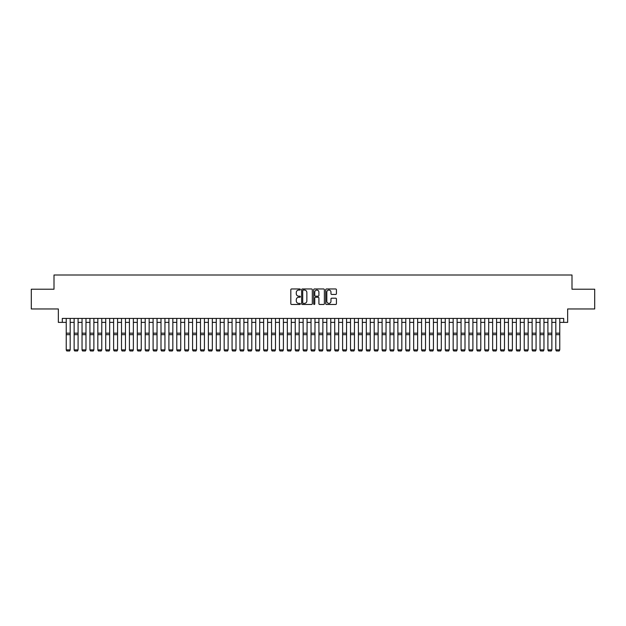 <?xml version="1.0" encoding="UTF-8"?>
<svg xmlns="http://www.w3.org/2000/svg" width="626" height="626" viewBox="0 0 626 626"><rect width="100%" height="100%" fill="white"/><g stroke="black" fill="none" stroke-linecap="round" stroke-linejoin="round"><path stroke-width="0.94" d="M300.363 289.509A0.54 0.54 0 0 0 299.823 288.962L291.591 288.962A0.775 0.775 0 0 0 290.816 289.736L290.816 303.688A0.775 0.775 0 0 0 291.591 304.463L299.823 304.463A0.54 0.54 0 0 0 300.363 303.923A0.54 0.54 0 0 0 299.823 303.383L298.759 303.383A2.481 2.481 0 0 1 296.278 300.903L296.278 299.737A2.481 2.481 0 0 1 298.759 297.256L299.823 297.256A0.54 0.54 0 0 0 300.363 296.716A0.54 0.54 0 0 0 299.823 296.176L298.759 296.176A2.481 2.481 0 0 1 296.278 293.696L296.278 292.53A2.481 2.481 0 0 1 298.759 290.049L299.823 290.049A0.54 0.54 0 0 0 300.363 289.509M335.653 294.431A0.775 0.775 0 0 0 336.428 293.657L336.428 289.736A0.775 0.775 0 0 0 335.653 288.962L326.506 288.962A0.775 0.775 0 0 0 325.731 289.736L325.731 303.688A0.775 0.775 0 0 0 326.506 304.463L335.653 304.463A0.775 0.775 0 0 0 336.428 303.688L336.428 298.962A0.775 0.775 0 0 0 335.653 298.187L331.741 298.187A0.775 0.775 0 0 0 330.966 298.962L330.966 301.309A2.074 2.074 0 0 1 328.893 303.383A2.074 2.074 0 0 1 326.819 301.309L326.819 292.123A2.074 2.074 0 0 1 328.893 290.049A2.074 2.074 0 0 1 330.966 292.123L330.966 293.657A0.775 0.775 0 0 0 331.741 294.431L335.653 294.431M62.295 322.382L62.295 318.431L563.705 318.431L563.705 322.382L567.657 322.382L567.657 308.954L594.7 308.954L594.7 289.212L572 289.212L572 275.002L54 275.002L54 289.212L31.3 289.212L31.3 308.954L58.343 308.954L58.343 322.382L66.239 322.382M312.319 289.736A0.775 0.775 0 0 0 311.545 288.962L302.397 288.962A0.775 0.775 0 0 0 301.622 289.736L301.622 303.688A0.775 0.775 0 0 0 302.397 304.463L311.545 304.463A0.775 0.775 0 0 0 312.319 303.688L312.319 289.736M314.455 288.962L323.603 288.962A0.775 0.775 0 0 1 324.378 289.736L324.378 303.688A0.775 0.775 0 0 1 323.603 304.463L319.683 304.463A0.775 0.775 0 0 1 318.908 303.688L318.908 298.031A0.775 0.775 0 0 0 318.133 297.256L315.535 297.256A0.775 0.775 0 0 0 314.761 298.031L314.761 303.923A0.54 0.54 0 0 1 314.221 304.463A0.54 0.54 0 0 1 313.681 303.923L313.681 289.736A0.775 0.775 0 0 1 314.455 288.962M70.19 322.382L74.134 322.382M78.086 322.382L82.037 322.382M85.981 322.382L89.933 322.382M93.877 322.382L97.828 322.382M101.772 322.382L105.724 322.382M109.667 322.382L113.619 322.382M117.571 322.382L121.514 322.382M125.466 322.382L129.41 322.382M133.361 322.382L137.305 322.382M141.257 322.382L145.201 322.382M149.152 322.382L153.104 322.382M157.048 322.382L160.999 322.382M164.943 322.382L168.895 322.382M172.839 322.382L176.79 322.382M180.734 322.382L184.686 322.382M188.637 322.382L192.581 322.382M196.533 322.382L200.476 322.382M204.428 322.382L208.372 322.382M212.324 322.382L216.267 322.382M220.219 322.382L224.171 322.382M228.114 322.382L232.066 322.382M236.01 322.382L239.961 322.382M243.905 322.382L247.857 322.382M251.801 322.382L255.752 322.382M259.704 322.382L263.648 322.382M267.599 322.382L271.543 322.382M275.495 322.382L279.439 322.382M283.39 322.382L287.334 322.382M291.286 322.382L295.237 322.382M299.181 322.382L303.133 322.382M307.076 322.382L311.028 322.382M314.972 322.382L318.924 322.382M322.867 322.382L326.819 322.382M330.763 322.382L334.714 322.382M338.666 322.382L342.61 322.382M346.561 322.382L350.505 322.382M354.457 322.382L358.401 322.382M362.352 322.382L366.296 322.382M370.248 322.382L374.199 322.382M378.143 322.382L382.095 322.382M386.039 322.382L389.99 322.382M393.934 322.382L397.886 322.382M401.829 322.382L405.781 322.382M409.733 322.382L413.676 322.382M417.628 322.382L421.572 322.382M425.523 322.382L429.467 322.382M433.419 322.382L437.363 322.382M441.314 322.382L445.266 322.382M449.21 322.382L453.161 322.382M457.105 322.382L461.057 322.382M465.001 322.382L468.952 322.382M472.896 322.382L476.848 322.382M480.799 322.382L484.743 322.382M488.695 322.382L492.639 322.382M496.59 322.382L500.534 322.382M504.486 322.382L508.429 322.382M512.381 322.382L516.333 322.382M520.276 322.382L524.228 322.382M528.172 322.382L532.123 322.382M536.067 322.382L540.019 322.382M543.963 322.382L547.914 322.382M551.866 322.382L555.81 322.382M559.761 322.382L563.705 322.382M303.25 290.049A0.54 0.54 0 0 0 302.71 290.589L302.71 302.835A0.54 0.54 0 0 0 303.25 303.383L304.377 303.383A2.481 2.481 0 0 0 306.857 300.903L306.857 292.53A2.481 2.481 0 0 0 304.377 290.049L303.25 290.049M318.908 292.162A2.074 2.074 0 0 0 316.834 290.088A2.074 2.074 0 0 0 314.761 292.162L314.761 295.402A0.775 0.775 0 0 0 315.535 296.176L318.133 296.176A0.775 0.775 0 0 0 318.908 295.402L318.908 292.162M66.239 350.02L66.833 350.998L66.239 349.879L70.19 349.879L69.596 350.998L66.833 350.943L69.596 350.998M70.19 318.431L70.19 349.879L69.596 350.943M66.239 318.431L66.239 349.879L66.833 350.943M74.134 350.02L74.729 350.998L74.134 349.879L78.086 349.879L77.491 350.998L74.729 350.943L77.491 350.998M82.037 350.02L82.624 350.998L82.037 349.879L85.981 349.879L85.386 350.998L82.624 350.943L85.386 350.998M89.933 350.02L90.52 350.998L89.933 349.879L93.877 349.879L93.29 350.998L90.52 350.943L93.29 350.998M97.828 350.02L98.415 350.998L97.828 349.879L101.772 349.879L101.185 350.998L98.415 350.943L101.185 350.998M78.086 318.431L78.086 349.879L77.491 350.943M74.134 318.431L74.134 349.879L74.729 350.943M85.981 318.431L85.981 349.879L85.386 350.943M82.037 318.431L82.037 349.879L82.624 350.943M93.877 318.431L93.877 349.879L93.29 350.943M89.933 318.431L89.933 349.879L90.52 350.943M101.772 318.431L101.772 349.879L101.185 350.943M97.828 318.431L97.828 349.879L98.415 350.943M105.724 350.02L106.318 350.998L105.724 349.879L109.667 349.879L109.081 350.998L106.318 350.943L109.081 350.998M109.667 318.431L109.667 349.879L109.081 350.943M105.724 318.431L105.724 349.879L106.318 350.943M113.619 350.02L114.214 350.998L113.619 349.879L117.571 349.879L116.976 350.998L114.214 350.943L116.976 350.998M117.571 318.431L117.571 349.879L116.976 350.943M113.619 318.431L113.619 349.879L114.214 350.943M121.514 350.02L122.109 350.998L121.514 349.879L125.466 349.879L124.871 350.998L122.109 350.943L124.871 350.998M125.466 318.431L125.466 349.879L124.871 350.943M121.514 318.431L121.514 349.879L122.109 350.943M129.41 350.02L130.005 350.998L129.41 349.879L133.361 349.879L132.767 350.998L130.005 350.943L132.767 350.998M133.361 318.431L133.361 349.879L132.767 350.943M129.41 318.431L129.41 349.879L130.005 350.943M137.305 350.02L137.9 350.998L137.305 349.879L141.257 349.879L140.662 350.998L137.9 350.943L140.662 350.998M141.257 318.431L141.257 349.879L140.662 350.943M137.305 318.431L137.305 349.879L137.9 350.943M145.201 350.02L145.795 350.998L145.201 349.879L149.152 349.879L148.558 350.998L145.795 350.943L148.558 350.998M149.152 318.431L149.152 349.879L148.558 350.943M145.201 318.431L145.201 349.879L145.795 350.943M153.104 350.02L153.691 350.998L153.104 349.879L157.048 349.879L156.453 350.998L153.691 350.943L156.453 350.998M157.048 318.431L157.048 349.879L156.453 350.943M153.104 318.431L153.104 349.879L153.691 350.943M160.999 350.02L161.586 350.998L160.999 349.879L164.943 349.879L164.356 350.998L161.586 350.943L164.356 350.998M164.943 318.431L164.943 349.879L164.356 350.943M160.999 318.431L160.999 349.879L161.586 350.943M172.839 318.431L172.839 350.02L172.252 350.998L169.482 350.943L172.252 350.998M168.895 350.02L169.482 350.998L168.895 349.879L172.839 349.879L172.252 350.943M168.895 318.431L168.895 349.879L169.482 350.943M180.734 318.431L180.734 350.02L180.147 350.998L177.385 350.943L180.147 350.998M176.79 350.02L177.385 350.998L176.79 349.879L180.734 349.879L180.147 350.943M176.79 318.431L176.79 349.879L177.385 350.943M184.686 350.02L185.28 350.998L184.686 349.879L188.637 349.879L188.043 350.998L185.28 350.943L188.043 350.998M188.637 318.431L188.637 349.879L188.043 350.943M184.686 318.431L184.686 349.879L185.28 350.943M192.581 350.02L193.176 350.998L192.581 349.879L196.533 349.879L195.938 350.998L193.176 350.943L195.938 350.998M196.533 318.431L196.533 349.879L195.938 350.943M192.581 318.431L192.581 349.879L193.176 350.943M200.476 350.02L201.071 350.998L200.476 349.879L204.428 349.879L203.833 350.998L201.071 350.943L203.833 350.998M204.428 318.431L204.428 349.879L203.833 350.943M200.476 318.431L200.476 349.879L201.071 350.943M208.372 350.02L208.967 350.998L208.372 349.879L212.324 349.879L211.729 350.998L208.967 350.943L211.729 350.998M212.324 318.431L212.324 349.879L211.729 350.943M208.372 318.431L208.372 349.879L208.967 350.943M216.267 350.02L216.862 350.998L216.267 349.879L220.219 349.879L219.624 350.998L216.862 350.943L219.624 350.998M220.219 318.431L220.219 349.879L219.624 350.943M216.267 318.431L216.267 349.879L216.862 350.943M224.171 350.02L224.757 350.998L224.171 349.879L228.114 349.879L227.52 350.998L224.757 350.943L227.52 350.998M228.114 318.431L228.114 349.879L227.52 350.943M224.171 318.431L224.171 349.879L224.757 350.943M232.066 350.02L232.653 350.998L232.066 349.879L236.01 349.879L235.415 350.998L232.653 350.943L235.415 350.998M236.01 318.431L236.01 349.879L235.415 350.943M232.066 318.431L232.066 349.879L232.653 350.943M239.961 350.02L240.548 350.998L239.961 349.879L243.905 349.879L243.318 350.998L240.548 350.943L243.318 350.998M243.905 318.431L243.905 349.879L243.318 350.943M239.961 318.431L239.961 349.879L240.548 350.943M247.857 350.02L248.452 350.998L247.857 349.879L251.801 349.879L251.214 350.998L248.452 350.943L251.214 350.998M255.752 350.02L256.347 350.998L255.752 349.879L259.704 349.879L259.109 350.998L256.347 350.943L259.109 350.998M263.648 350.02L264.242 350.998L263.648 349.879L267.599 349.879L267.005 350.998L264.242 350.943L267.005 350.998M251.801 318.431L251.801 349.879L251.214 350.943M247.857 318.431L247.857 349.879L248.452 350.943M259.704 318.431L259.704 349.879L259.109 350.943M255.752 318.431L255.752 349.879L256.347 350.943M267.599 318.431L267.599 349.879L267.005 350.943M263.648 318.431L263.648 349.879L264.242 350.943M271.543 350.02L272.138 350.998L271.543 349.879L275.495 349.879L274.9 350.998L272.138 350.943L274.9 350.998M275.495 318.431L275.495 349.879L274.9 350.943M271.543 318.431L271.543 349.879L272.138 350.943M279.439 350.02L280.033 350.998L279.439 349.879L283.39 349.879L282.795 350.998L280.033 350.943L282.795 350.998M283.39 318.431L283.39 349.879L282.795 350.943M279.439 318.431L279.439 349.879L280.033 350.943M287.334 350.02L287.929 350.998L287.334 349.879L291.286 349.879L290.691 350.998L287.929 350.943L290.691 350.998M291.286 318.431L291.286 349.879L290.691 350.943M287.334 318.431L287.334 349.879L287.929 350.943M295.237 350.02L295.824 350.998L295.237 349.879L299.181 349.879L298.586 350.998L295.824 350.943L298.586 350.998M299.181 318.431L299.181 349.879L298.586 350.943M295.237 318.431L295.237 349.879L295.824 350.943M303.133 350.02L303.72 350.998L303.133 349.879L307.076 349.879L306.482 350.998L303.72 350.943L306.482 350.998M311.028 350.02L311.615 350.998L311.028 349.879L314.972 349.879L314.385 350.998L311.615 350.943L314.385 350.998M318.924 350.02L319.518 350.998L318.924 349.879L322.867 349.879L322.28 350.998L319.518 350.943L322.28 350.998M307.076 318.431L307.076 349.879L306.482 350.943M303.133 318.431L303.133 349.879L303.72 350.943M314.972 318.431L314.972 349.879L314.385 350.943M311.028 318.431L311.028 349.879L311.615 350.943M322.867 318.431L322.867 349.879L322.28 350.943M318.924 318.431L318.924 349.879L319.518 350.943M326.819 350.02L327.414 350.998L326.819 349.879L330.763 349.879L330.176 350.998L327.414 350.943L330.176 350.998M330.763 318.431L330.763 349.879L330.176 350.943M326.819 318.431L326.819 349.879L327.414 350.943M334.714 350.02L335.309 350.998L334.714 349.879L338.666 349.879L338.071 350.998L335.309 350.943L338.071 350.998M338.666 318.431L338.666 349.879L338.071 350.943M334.714 318.431L334.714 349.879L335.309 350.943M342.61 350.02L343.204 350.998L342.61 349.879L346.561 349.879L345.967 350.998L343.204 350.943L345.967 350.998M346.561 318.431L346.561 349.879L345.967 350.943M342.61 318.431L342.61 349.879L343.204 350.943M350.505 350.02L351.1 350.998L350.505 349.879L354.457 349.879L353.862 350.998L351.1 350.943L353.862 350.998M354.457 318.431L354.457 349.879L353.862 350.943M350.505 318.431L350.505 349.879L351.1 350.943M358.401 350.02L358.995 350.998L358.401 349.879L362.352 349.879L361.758 350.998L358.995 350.943L361.758 350.998M362.352 318.431L362.352 349.879L361.758 350.943M358.401 318.431L358.401 349.879L358.995 350.943M366.296 350.02L366.891 350.998L366.296 349.879L370.248 349.879L369.653 350.998L366.891 350.943L369.653 350.998M370.248 318.431L370.248 349.879L369.653 350.943M366.296 318.431L366.296 349.879L366.891 350.943M374.199 350.02L374.786 350.998L374.199 349.879L378.143 349.879L377.548 350.998L374.786 350.943L377.548 350.998M378.143 318.431L378.143 349.879L377.548 350.943M374.199 318.431L374.199 349.879L374.786 350.943M382.095 350.02L382.682 350.998L382.095 349.879L386.039 349.879L385.452 350.998L382.682 350.943L385.452 350.998M386.039 318.431L386.039 349.879L385.452 350.943M382.095 318.431L382.095 349.879L382.682 350.943M389.99 350.02L390.585 350.998L389.99 349.879L393.934 349.879L393.347 350.998L390.585 350.943L393.347 350.998M393.934 318.431L393.934 349.879L393.347 350.943M389.99 318.431L389.99 349.879L390.585 350.943M397.886 350.02L398.48 350.998L397.886 349.879L401.829 349.879L401.243 350.998L398.48 350.943L401.243 350.998M401.829 318.431L401.829 349.879L401.243 350.943M397.886 318.431L397.886 349.879L398.48 350.943M405.781 350.02L406.376 350.998L405.781 349.879L409.733 349.879L409.138 350.998L406.376 350.943L409.138 350.998M409.733 318.431L409.733 349.879L409.138 350.943M405.781 318.431L405.781 349.879L406.376 350.943M413.676 350.02L414.271 350.998L413.676 349.879L417.628 349.879L417.033 350.998L414.271 350.943L417.033 350.998M417.628 318.431L417.628 349.879L417.033 350.943M413.676 318.431L413.676 349.879L414.271 350.943M421.572 350.02L422.167 350.998L421.572 349.879L425.523 349.879L424.929 350.998L422.167 350.943L424.929 350.998M425.523 318.431L425.523 349.879L424.929 350.943M421.572 318.431L421.572 349.879L422.167 350.943M429.467 350.02L430.062 350.998L429.467 349.879L433.419 349.879L432.824 350.998L430.062 350.943L432.824 350.998M433.419 318.431L433.419 349.879L432.824 350.943M429.467 318.431L429.467 349.879L430.062 350.943M437.363 350.02L437.957 350.998L437.363 349.879L441.314 349.879L440.72 350.998L437.957 350.943L440.72 350.998M441.314 318.431L441.314 349.879L440.72 350.943M437.363 318.431L437.363 349.879L437.957 350.943M445.266 350.02L445.853 350.998L445.266 349.879L449.21 349.879L448.615 350.998L445.853 350.943L448.615 350.998M449.21 318.431L449.21 349.879L448.615 350.943M445.266 318.431L445.266 349.879L445.853 350.943M453.161 350.02L453.748 350.998L453.161 349.879L457.105 349.879L456.518 350.998L453.748 350.943L456.518 350.998M457.105 318.431L457.105 349.879L456.518 350.943M453.161 318.431L453.161 349.879L453.748 350.943M461.057 350.02L461.644 350.998L461.057 349.879L465.001 349.879L464.414 350.998L461.644 350.943L464.414 350.998M465.001 318.431L465.001 349.879L464.414 350.943M461.057 318.431L461.057 349.879L461.644 350.943M468.952 350.02L469.547 350.998L468.952 349.879L472.896 349.879L472.309 350.998L469.547 350.943L472.309 350.998M472.896 318.431L472.896 349.879L472.309 350.943M468.952 318.431L468.952 349.879L469.547 350.943M476.848 350.02L477.442 350.998L476.848 349.879L480.799 349.879L480.205 350.998L477.442 350.943L480.205 350.998M480.799 318.431L480.799 349.879L480.205 350.943M476.848 318.431L476.848 349.879L477.442 350.943M484.743 350.02L485.338 350.998L484.743 349.879L488.695 349.879L488.1 350.998L485.338 350.943L488.1 350.998M492.639 350.02L493.233 350.998L492.639 349.879L496.59 349.879L495.995 350.998L493.233 350.943L495.995 350.998M500.534 350.02L501.129 350.998L500.534 349.879L504.486 349.879L503.891 350.998L501.129 350.943L503.891 350.998M508.429 350.02L509.024 350.998L508.429 349.879L512.381 349.879L511.786 350.998L509.024 350.943L511.786 350.998M516.333 350.02L516.919 350.998L516.333 349.879L520.276 349.879L519.682 350.998L516.919 350.943L519.682 350.998M524.228 350.02L524.815 350.998L524.228 349.879L528.172 349.879L527.585 350.998L524.815 350.943L527.585 350.998M488.695 318.431L488.695 349.879L488.1 350.943M484.743 318.431L484.743 349.879L485.338 350.943M496.59 318.431L496.59 349.879L495.995 350.943M492.639 318.431L492.639 349.879L493.233 350.943M504.486 318.431L504.486 349.879L503.891 350.943M500.534 318.431L500.534 349.879L501.129 350.943M512.381 318.431L512.381 349.879L511.786 350.943M508.429 318.431L508.429 349.879L509.024 350.943M520.276 318.431L520.276 349.879L519.682 350.943M516.333 318.431L516.333 349.879L516.919 350.943M528.172 318.431L528.172 349.879L527.585 350.943M524.228 318.431L524.228 349.879L524.815 350.943M532.123 350.02L532.71 350.998L532.123 349.879L536.067 349.879L535.48 350.998L532.71 350.943L535.48 350.998M536.067 318.431L536.067 349.879L535.48 350.943M532.123 318.431L532.123 349.879L532.71 350.943M540.019 350.02L540.614 350.998L540.019 349.879L543.963 349.879L543.376 350.998L540.614 350.943L543.376 350.998M543.963 318.431L543.963 349.879L543.376 350.943M540.019 318.431L540.019 349.879L540.614 350.943M547.914 350.02L548.509 350.998L547.914 349.879L551.866 349.879L551.271 350.998L548.509 350.943L551.271 350.998M551.866 318.431L551.866 349.879L551.271 350.943M547.914 318.431L547.914 349.879L548.509 350.943M555.81 350.02L556.404 350.998L555.81 349.879L559.761 349.879L559.167 350.998L556.404 350.943L559.167 350.998M559.761 318.431L559.761 349.879L559.167 350.943M555.81 318.431L555.81 349.879L556.404 350.943M70.19 333.173L66.239 333.173M70.19 334.667L66.239 334.667M78.086 333.173L74.134 333.173M78.086 334.667L74.134 334.667M85.981 333.173L82.037 333.173M85.981 334.667L82.037 334.667M93.877 333.173L89.933 333.173M93.877 334.667L89.933 334.667M101.772 333.173L97.828 333.173M101.772 334.667L97.828 334.667M109.667 333.173L105.724 333.173M109.667 334.667L105.724 334.667M117.571 333.173L113.619 333.173M117.571 334.667L113.619 334.667M125.466 333.173L121.514 333.173M125.466 334.667L121.514 334.667M133.361 333.173L129.41 333.173M133.361 334.667L129.41 334.667M141.257 333.173L137.305 333.173M141.257 334.667L137.305 334.667M149.152 333.173L145.201 333.173M149.152 334.667L145.201 334.667M157.048 333.173L153.104 333.173M157.048 334.667L153.104 334.667M164.943 333.173L160.999 333.173M164.943 334.667L160.999 334.667M172.839 333.173L168.895 333.173M172.839 334.667L168.895 334.667M180.734 333.173L176.79 333.173M180.734 334.667L176.79 334.667M188.637 333.173L184.686 333.173M188.637 334.667L184.686 334.667M196.533 333.173L192.581 333.173M196.533 334.667L192.581 334.667M204.428 333.173L200.476 333.173M204.428 334.667L200.476 334.667M212.324 333.173L208.372 333.173M212.324 334.667L208.372 334.667M220.219 333.173L216.267 333.173M220.219 334.667L216.267 334.667M228.114 333.173L224.171 333.173M228.114 334.667L224.171 334.667M236.01 333.173L232.066 333.173M236.01 334.667L232.066 334.667M243.905 333.173L239.961 333.173M243.905 334.667L239.961 334.667M251.801 333.173L247.857 333.173M251.801 334.667L247.857 334.667M259.704 333.173L255.752 333.173M259.704 334.667L255.752 334.667M267.599 333.173L263.648 333.173M267.599 334.667L263.648 334.667M275.495 333.173L271.543 333.173M275.495 334.667L271.543 334.667M283.39 333.173L279.439 333.173M283.39 334.667L279.439 334.667M291.286 333.173L287.334 333.173M291.286 334.667L287.334 334.667M299.181 333.173L295.237 333.173M299.181 334.667L295.237 334.667M307.076 333.173L303.133 333.173M307.076 334.667L303.133 334.667M314.972 333.173L311.028 333.173M314.972 334.667L311.028 334.667M322.867 333.173L318.924 333.173M322.867 334.667L318.924 334.667M330.763 333.173L326.819 333.173M330.763 334.667L326.819 334.667M338.666 333.173L334.714 333.173M338.666 334.667L334.714 334.667M346.561 333.173L342.61 333.173M346.561 334.667L342.61 334.667M354.457 333.173L350.505 333.173M354.457 334.667L350.505 334.667M362.352 333.173L358.401 333.173M362.352 334.667L358.401 334.667M370.248 333.173L366.296 333.173M370.248 334.667L366.296 334.667M378.143 333.173L374.199 333.173M378.143 334.667L374.199 334.667M386.039 333.173L382.095 333.173M386.039 334.667L382.095 334.667M393.934 333.173L389.99 333.173M393.934 334.667L389.99 334.667M401.829 333.173L397.886 333.173M401.829 334.667L397.886 334.667M409.733 333.173L405.781 333.173M409.733 334.667L405.781 334.667M417.628 333.173L413.676 333.173M417.628 334.667L413.676 334.667M425.523 333.173L421.572 333.173M425.523 334.667L421.572 334.667M433.419 333.173L429.467 333.173M433.419 334.667L429.467 334.667M441.314 333.173L437.363 333.173M441.314 334.667L437.363 334.667M449.21 333.173L445.266 333.173M449.21 334.667L445.266 334.667M457.105 333.173L453.161 333.173M457.105 334.667L453.161 334.667M465.001 333.173L461.057 333.173M465.001 334.667L461.057 334.667M472.896 333.173L468.952 333.173M472.896 334.667L468.952 334.667M480.799 333.173L476.848 333.173M480.799 334.667L476.848 334.667M488.695 333.173L484.743 333.173M488.695 334.667L484.743 334.667M496.59 333.173L492.639 333.173M496.59 334.667L492.639 334.667M504.486 333.173L500.534 333.173M504.486 334.667L500.534 334.667M512.381 333.173L508.429 333.173M512.381 334.667L508.429 334.667M520.276 333.173L516.333 333.173M520.276 334.667L516.333 334.667M528.172 333.173L524.228 333.173M528.172 334.667L524.228 334.667M536.067 333.173L532.123 333.173M536.067 334.667L532.123 334.667M543.963 333.173L540.019 333.173M543.963 334.667L540.019 334.667M551.866 333.173L547.914 333.173M551.866 334.667L547.914 334.667M559.761 333.173L555.81 333.173M559.761 334.667L555.81 334.667"/></g></svg>
